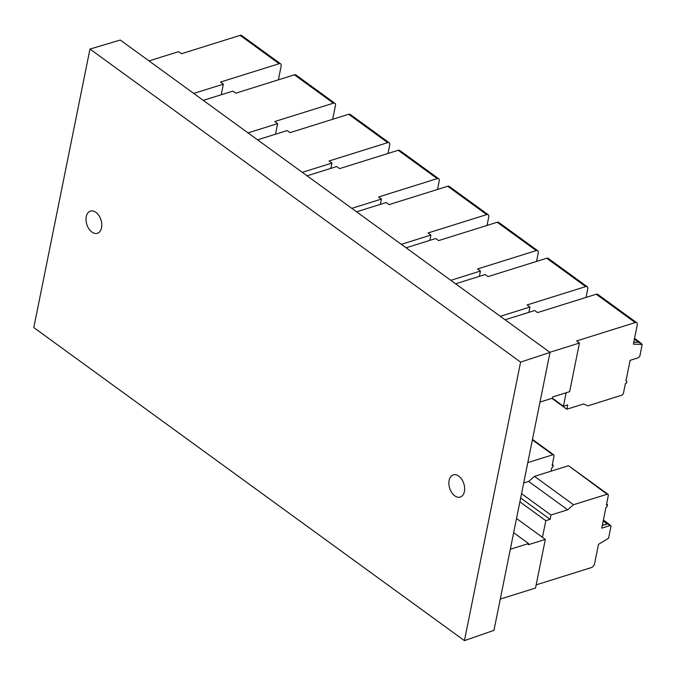 <?xml version="1.0" encoding="UTF-8"?>
<svg xmlns="http://www.w3.org/2000/svg" width="676" height="676" viewBox="0 0 676 676"><rect width="100%" height="100%" fill="white"/><g stroke="black" fill="none" stroke-linecap="round" stroke-linejoin="round"><path stroke-width="1.01" d="M89.959 49.061L120.303 40.045L550.01 352.424L493.97 630.345L464.437 640.637L33.8 327.581L89.959 49.061L520.596 362.116L464.437 640.637M86.274 216.658A11.627 7.428 72.6 0 1 90.44 211.115A11.627 7.428 72.6 0 1 101.003 219.987A11.627 7.428 72.6 0 1 97.386 233.305A11.627 7.428 72.6 0 1 88.919 228.851A11.627 7.428 72.6 0 1 86.274 216.658M449.118 480.425A11.627 7.428 72.6 0 1 453.283 474.882A11.627 7.428 72.6 0 1 463.846 483.762A11.627 7.428 72.6 0 1 460.229 497.08A11.627 7.428 72.6 0 1 451.762 492.627A11.627 7.428 72.6 0 1 449.118 480.425M550.01 352.424L520.596 362.116M566.142 392.756L563.429 406.225L567.688 404.89L566.818 409.217L583.532 403.986L587.959 405.837L622.081 395.088L623.365 393.567L625.444 383.503L626.542 383.157L626.796 381.898A1.521 0.887 -54 0 0 626.559 381.103A1.521 0.887 -54 0 0 625.942 381.044L630.116 360.342L637.95 357.891L639.319 356.818A2.163 1.259 126 0 0 639.707 356.683L642.2 344.321A2.248 1.31 126 0 0 641.87 344.405L633.378 344.177L637.274 324.826A3.633 2.121 126 0 0 636.741 322.731L597.745 294.373A3.633 2.121 126 0 0 596.224 294.229L537.581 312.591L534.716 310.512L505.107 319.782M539.997 402.076L552.385 398.198L552.63 396.989L569.648 391.657L579.45 343.028L549.841 352.297M566.818 409.217L551.878 398.358M563.429 406.225L552.385 398.198M579.45 343.028L576.586 340.949L635.229 322.587L596.224 294.229M636.741 322.731A3.633 2.121 126 0 0 635.229 322.587M641.135 343.991L638.71 342.233L633.742 342.343M639.065 342.335L633.784 342.166M638.474 342.056L634.401 339.099M642.2 344.321L639.775 342.563A2.248 1.31 126 0 0 639.496 342.622M641.541 344.109L638.71 342.233M640.578 343.138A2.248 1.31 126 0 0 640.223 342.529A2.248 1.31 126 0 0 639.259 342.453M638.879 342.174L634.434 338.946M586.041 297.423L587.765 288.838A3.633 2.121 126 0 0 587.241 286.734L548.236 258.384A3.633 2.121 126 0 0 546.715 258.24L488.08 276.602L485.216 274.515L455.599 283.793M528.877 312.337L529.942 307.039L500.333 316.309M529.942 307.039L527.077 304.952L585.72 286.599L546.715 258.24M587.241 286.734A3.633 2.121 126 0 0 585.72 286.599M278.377 79.836L281.174 65.961A3.633 2.121 126 0 0 280.641 63.857L241.636 35.498A3.633 2.121 126 0 0 240.124 35.363L181.481 53.725L178.616 51.638L149.007 60.908M221.213 94.758L223.35 84.154L193.742 93.432M223.35 84.154L220.486 82.075L279.129 63.713L240.124 35.363M280.641 63.857A3.633 2.121 126 0 0 279.129 63.713M332.66 119.297L335.457 105.422A3.633 2.121 126 0 0 334.924 103.318L295.919 74.96A3.633 2.121 126 0 0 294.406 74.825L235.763 93.178L232.899 91.099L203.29 100.369M275.495 134.22L277.633 123.615L248.024 132.893M277.633 123.615L274.769 121.536L333.412 103.174L294.406 74.825M334.924 103.318A3.633 2.121 126 0 0 333.412 103.174M609.414 524.728A2.163 1.259 126 0 0 609.076 524.153A2.163 1.259 126 0 0 608.13 524.086M607.935 523.985L602.341 525.252M603.288 520.562L607.808 523.849M603.262 520.664L607.462 523.714M607.716 523.9L610.673 526.021A2.163 1.259 -54 0 1 611.053 525.92L608.569 538.282A2.248 1.31 -54 0 1 608.223 538.409L598.488 544.341L594.584 563.691A3.633 2.121 -54 0 1 591.297 567.603L536.161 584.867M608.383 524.272A2.163 1.259 126 0 1 608.687 524.196L611.053 525.92M603.186 521.069L606.955 523.807M607.217 523.993L602.282 525.539M516.532 518.484L542.465 537.335L545.819 520.689L550.087 519.354L550.957 515.028L567.671 509.788L573.493 504.727L607.589 494.114L608.392 494.984L606.423 505.014L607.513 504.676L607.259 505.935A1.521 0.887 -54 0 1 605.924 507.482L601.75 528.176L609.583 525.717M542.465 537.335L545.329 539.414L535.519 588.052L500.274 599.088M510.329 549.242L528.548 543.538L528.311 544.746L545.329 539.414M513.659 532.713L528.548 543.538M523.68 482.994L528.666 481.439L534.488 476.369L573.493 504.727M528.666 481.439L567.671 509.788M521.534 493.641L550.957 515.028M520.664 497.967L550.087 519.354M519.886 501.829L545.819 520.689M606.617 504.026L607.513 504.676M607.09 494.207L568.584 465.756L607.944 494.249M568.584 465.756L607.589 494.114M568.085 465.857L534.488 476.369M388.007 153.46L389.739 144.884A3.633 2.121 126 0 0 389.207 142.78L350.202 114.421A3.633 2.121 126 0 0 348.689 114.278L290.046 132.64L287.182 130.561L257.573 139.831M330.843 168.383L331.916 163.077L302.299 172.355M331.916 163.077L329.051 160.998L387.694 142.636L348.689 114.278M389.207 142.78A3.633 2.121 126 0 0 387.694 142.636M536.533 261.426L538.265 252.849A3.633 2.121 126 0 0 537.733 250.745L498.727 222.396A3.633 2.121 126 0 0 497.206 222.252L438.572 240.614L435.707 238.527L406.09 247.805M479.368 276.349L480.442 271.051L450.824 280.32M480.442 271.051L477.577 268.964L536.212 250.602L497.206 222.252M537.733 250.745A3.633 2.121 126 0 0 536.212 250.602M437.516 189.449L439.248 180.872A3.633 2.121 126 0 0 438.716 178.768L399.71 150.41A3.633 2.121 126 0 0 398.198 150.275L339.555 168.628L336.69 166.549L307.073 175.819M380.351 204.372L381.425 199.065L351.807 208.343M381.425 199.065L378.56 196.986L437.203 178.625L398.198 150.275M438.716 178.768A3.633 2.121 126 0 0 437.203 178.625M487.024 225.438L488.756 216.861A3.633 2.121 126 0 0 488.224 214.757L449.219 186.407A3.633 2.121 126 0 0 447.706 186.263L389.063 204.625L386.199 202.538L356.582 211.808M429.86 240.36L430.933 235.062L401.316 244.332M430.933 235.062L428.069 232.975L486.703 214.613L447.706 186.263M488.224 214.757A3.633 2.121 126 0 0 486.703 214.613M527.804 462.578L553.306 454.652L554.109 455.523L552.14 465.553L553.23 465.215L552.976 466.474A1.521 0.887 -54 0 1 551.641 468.02L550.999 471.206M552.334 464.564L553.23 465.215M532.477 439.392L553.661 454.796M532.451 439.493L553.306 454.652M532.375 439.899L552.807 454.745M626.559 381.103L626.01 380.706M640.223 342.529L634.544 338.397M603.398 520.021L609.076 524.153"/></g></svg>
